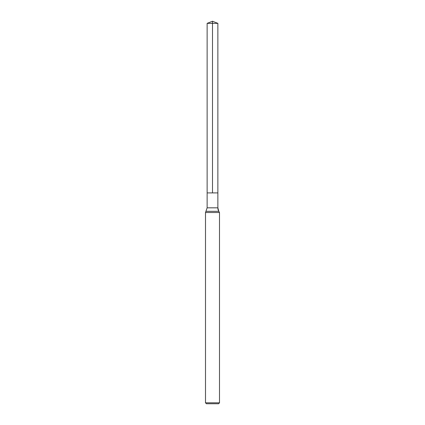 <?xml version="1.0" encoding="UTF-8"?>
<svg xmlns="http://www.w3.org/2000/svg" width="425" height="425" viewBox="0 0 425 425"><rect width="100%" height="100%" fill="white"/><g stroke="black" fill="none" stroke-linecap="round" stroke-linejoin="round"><path stroke-width="0.64" d="M205.503 402.815L219.497 402.815L218.562 403.75L206.438 403.75L205.503 402.815L205.503 212.527L219.497 212.527L218.801 211.326L219.497 212.527L219.497 402.815L219.497 212.527M207.134 23.364L217.866 23.364L217.866 192.907L212.5 192.907L212.5 21.25L207.134 23.364L207.134 192.907L217.866 192.907L207.134 192.907L207.134 207.825L205.503 212.527M217.866 192.907L217.866 23.364L217.866 207.825L217.866 23.364L212.5 21.25L217.866 23.364L212.5 21.25L217.866 23.364L212.5 23.364M207.134 207.825L217.866 207.825A6.997 6.997 0 0 0 218.801 211.326L206.199 211.326M217.866 207.825L218.801 211.326M218.562 403.75L219.497 402.815"/></g></svg>
